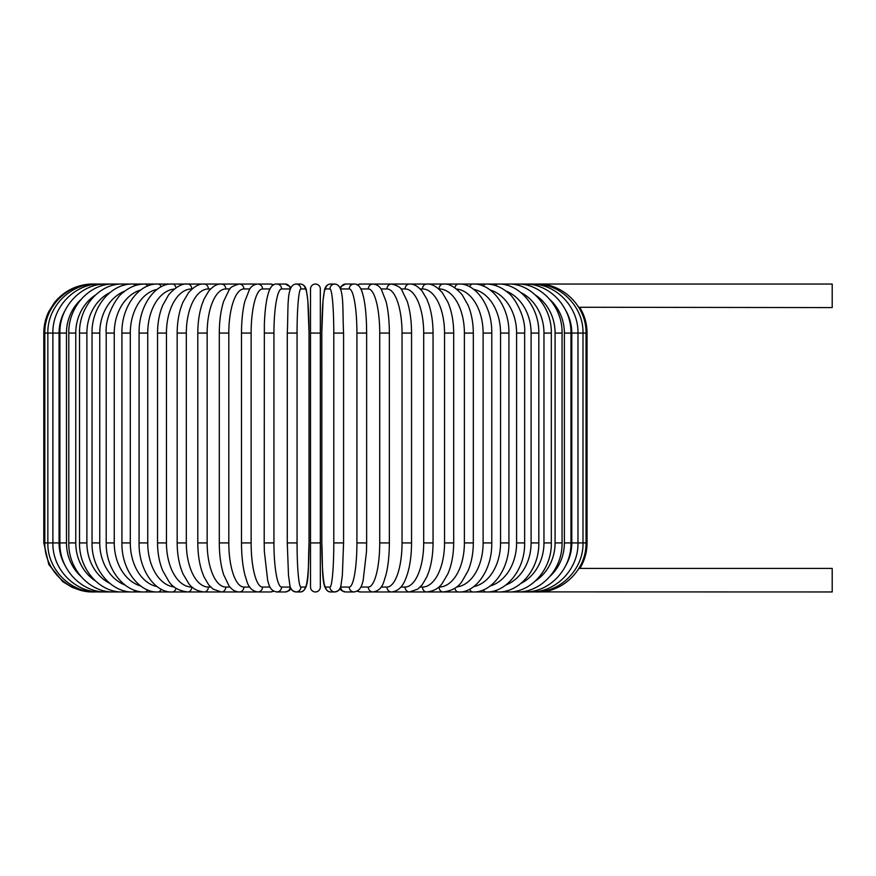 <?xml version="1.0" encoding="UTF-8"?>
<svg xmlns="http://www.w3.org/2000/svg" width="876" height="876" viewBox="0 0 876 876"><rect width="100%" height="100%" fill="white"/><g stroke="black" fill="none" stroke-linecap="round" stroke-linejoin="round"><path stroke-width="1.31" d="M320.331 333.077L310.52 333.077L310.52 288.949A4.906 4.906 0 0 1 315.426 284.043A4.906 4.906 0 0 1 320.331 288.949A4.906 4.906 0 0 0 315.426 284.043A4.906 4.906 0 0 0 310.52 288.949A4.906 4.906 0 0 1 315.426 284.043A4.906 4.906 0 0 1 320.331 288.949L320.331 587.051A4.906 4.906 0 0 1 315.426 591.957A4.906 4.906 0 0 1 310.52 587.051L310.52 288.949M578.707 307.257L832.2 307.585L832.2 284.043L374.786 284.043A4.906 4.61 -90 0 0 374.041 284.109M565.578 565.852A44.128 42.628 -90 0 0 571.787 542.923L587.051 542.923C587.008 552.077 584.62 560.574 579.901 568.414L579.551 568.524M579.901 568.414L832.2 568.414L832.2 591.957L537.108 591.891M310.52 542.923L320.331 542.923L320.331 587.051A4.906 4.906 0 0 1 315.426 591.957A4.906 4.906 0 0 1 310.52 587.051A4.906 4.906 0 0 0 315.426 591.957A4.906 4.906 0 0 0 320.331 587.051M92.834 591.957L81.764 590.687L72.303 587.446L62.776 581.664L48.804 564.494L43.8 542.923L43.8 333.077L59.064 333.077L59.064 542.923L43.8 542.923M43.8 333.077C43.822 325.5 45.486 318.316 48.804 311.506L54.564 302.417C64.539 290.504 77.296 284.382 92.834 284.043L93.743 284.109M571.787 542.923L571.787 333.077L587.051 333.077L587.051 542.923M537.108 284.109L537.174 284.043C562.381 283.2 586.526 305.976 586.033 333.077L586.033 542.923C586.559 569.86 562.545 592.778 537.174 591.957M534.415 591.782A4.906 0.854 90 0 0 534.634 591.957C560.41 592.636 583.657 569.192 583 542.923L583 333.077C583.657 306.808 560.41 283.364 534.634 284.043A4.906 0.854 -90 0 0 534.415 284.218M529.98 591.618A4.906 1.27 90 0 0 530.44 591.957C555.669 592.658 578.598 569.29 577.963 542.923L577.963 333.077C578.598 306.709 555.669 283.342 530.44 284.043A4.906 1.27 -90 0 0 529.98 284.382M571.787 333.077A44.128 42.628 -90 0 0 565.578 310.148M570.966 542.923L564.385 542.923L564.385 333.077L570.966 333.077L570.966 542.923C571.568 569.422 549.077 592.68 524.593 591.957A4.906 1.675 90 0 1 523.826 591.409M550.117 576.233A44.128 41.468 -90 0 0 564.385 542.923M564.385 333.077A44.128 41.468 -90 0 0 550.117 299.767M523.826 284.59A4.906 1.675 -90 0 1 524.593 284.043C549.077 283.32 571.568 306.578 570.966 333.077M562.063 542.923L555.088 542.923L555.088 333.077L562.063 333.077L562.063 542.923C562.633 569.597 540.689 592.713 517.168 591.957L524.593 591.957M535.554 580.843A44.128 39.989 -90 0 0 555.088 542.923M516.019 591.147A4.906 2.07 90 0 0 517.168 591.957M555.088 333.077A44.128 39.989 -90 0 0 535.554 295.157M516.019 284.853A4.906 2.07 -90 0 1 517.168 284.043C540.689 283.287 562.633 306.403 562.063 333.077M551.322 542.923L543.963 542.923L543.963 333.077L551.322 333.077L551.322 542.923C551.858 569.816 530.571 592.767 508.2 591.957L530.44 591.957M520.957 583.405A44.128 38.215 -90 0 0 543.963 542.923M506.624 590.807A4.906 2.453 90 0 0 508.2 591.957L497.765 591.957A4.906 2.814 90 0 1 495.706 590.38M543.963 333.077A44.128 38.215 -90 0 0 520.957 292.595M506.624 285.193A4.906 2.453 -90 0 1 508.2 284.043C530.571 283.233 551.858 306.184 551.322 333.077M538.817 542.923L531.097 542.923L531.097 333.077L538.817 333.077L538.817 542.923C539.331 570.079 518.789 592.844 497.765 591.957L485.939 591.957A4.906 3.154 90 0 1 483.355 589.844M505.89 584.982A44.128 36.146 -90 0 0 531.097 542.923M531.097 333.077A44.128 36.146 -90 0 0 505.89 291.018M495.706 285.62A4.906 2.814 -90 0 1 497.765 284.043C518.789 283.156 539.331 305.921 538.817 333.077M524.647 542.923L516.599 542.923L516.599 333.077L524.647 333.077L524.647 542.923C525.14 570.396 505.452 592.953 485.939 591.957L472.821 591.957A4.906 3.471 90 0 1 469.689 589.165M490.177 585.989A44.128 33.803 -90 0 0 516.599 542.923M516.599 333.077A44.128 33.803 -90 0 0 490.177 290.011M483.355 286.156A4.906 3.154 -90 0 1 485.939 284.043C493.845 284.054 501.181 286.945 507.96 292.704C513.194 295.617 526.049 315.798 524.647 333.077M508.934 542.923L500.557 542.923L500.557 333.077L508.934 333.077L508.934 542.923C509.405 570.78 490.659 593.085 472.821 591.957L458.509 591.957A4.906 3.756 90 0 1 454.863 588.223M473.741 586.613A44.128 31.207 -90 0 0 500.557 542.923M500.557 333.077A44.128 31.207 -90 0 0 473.741 289.387M469.689 286.835A4.906 3.471 -90 0 1 472.821 284.043C490.659 282.915 509.405 305.22 508.934 333.077M491.775 542.923L483.114 542.923L483.114 333.077L491.775 333.077L491.775 542.923C492.235 571.24 474.54 593.26 458.509 591.957L443.103 591.957A4.906 4.019 90 0 1 439.084 587.051A44.128 25.305 -90 0 0 464.389 542.923L464.389 333.077L473.314 333.077L473.314 542.923L464.389 542.923M456.593 586.953A44.128 28.36 -90 0 0 483.114 542.923M483.114 333.077A44.128 28.36 -90 0 0 456.593 289.047M454.863 287.777A4.906 3.756 -90 0 1 458.509 284.043C474.54 282.74 492.235 304.76 491.775 333.077M464.389 333.077A44.128 25.305 -90 0 0 439.084 288.949L438.788 288.949M439.084 288.949A4.906 4.019 -90 0 1 443.103 284.043C448.786 283.32 455.17 286.923 462.232 294.862L468.134 305.33C471.54 313.619 473.259 322.872 473.314 333.077M453.691 542.923L444.537 542.923L444.537 333.077L453.691 333.077L453.691 542.923C453.615 554.694 451.655 565.031 447.811 573.966L442.139 583.547C438.679 588.431 433.532 591.234 426.721 591.957L443.103 591.957C451.863 590.884 458.192 587.347 462.09 581.314L468.156 570.626C471.54 562.337 473.259 553.106 473.314 542.923M420.206 587.051L422.473 587.051A44.128 22.064 -90 0 0 444.537 542.923M422.473 587.051A4.906 4.249 90 0 0 426.721 591.957L409.497 591.957A4.906 4.446 90 0 1 405.051 587.051A44.128 18.648 -90 0 0 423.699 542.923L423.699 333.077L433.051 333.077L433.051 542.923L423.699 542.923M444.537 333.077A44.128 22.064 -90 0 0 422.473 288.949L420.206 288.949M422.473 288.949A4.906 4.249 -90 0 1 426.721 284.043C431.441 283.55 436.62 286.408 442.26 292.617L447.8 302.001C451.644 310.936 453.615 321.295 453.691 333.077M400.912 587.051L405.051 587.051M423.699 333.077A44.128 18.648 -90 0 0 405.051 288.949L400.912 288.949M405.051 288.949A4.906 4.446 -90 0 1 409.497 284.043C413.614 283.78 417.83 286.134 422.133 291.128L426.809 299.066L428.857 304.399C431.605 312.874 433.007 322.434 433.051 333.077M411.556 542.923L402.04 542.923L402.04 333.077L411.556 333.077L411.556 542.923C411.501 555.132 410.034 565.754 407.176 574.798L405.544 579.178C403.945 583.022 400.42 591.026 391.561 591.957L409.497 591.957L417.797 589.11L422.144 584.872L426.908 576.726L428.933 571.382C431.638 562.95 433.007 553.457 433.051 542.923M381.071 587.051L386.951 587.051A44.128 15.089 -90 0 0 402.04 542.923M386.951 587.051A4.906 4.61 90 0 0 391.561 591.957L374.786 591.957A4.906 4.61 90 0 1 374.041 591.891M402.04 333.077A44.128 15.089 -90 0 0 386.951 288.949L381.071 288.949M386.951 288.949A4.906 4.61 -90 0 1 391.561 284.043C397.616 285.631 401.033 287.635 401.788 290.044L407.22 301.355C410.056 310.378 411.501 320.945 411.556 333.077M389.36 542.923L379.724 542.923L379.724 333.077L389.36 333.077L389.36 542.923C389.327 554.979 388.232 565.491 386.086 574.448L383.995 581.292C382.1 587.61 378.454 591.169 373.034 591.957A4.906 4.741 90 0 1 368.303 587.051A44.128 11.421 -90 0 0 379.724 542.923M360.846 587.051L368.303 587.051M379.724 333.077A44.128 11.421 -90 0 0 368.303 288.949L360.846 288.949M357.485 590.961A4.906 4.741 90 0 0 360.343 591.957L373.034 591.957M357.485 285.039A4.906 4.741 -90 0 1 360.343 284.043L357.014 284.777M368.303 288.949A4.906 4.741 -90 0 1 373.034 284.043L360.343 284.043M366.573 542.923L356.915 542.923L356.915 333.077L366.639 333.077L366.639 542.923L366.496 551.573L363.157 580.547C361.963 584.018 361.328 590.774 354.079 591.957A4.906 4.829 90 0 1 349.25 587.051A44.128 7.665 -90 0 0 356.915 542.923M340.49 587.029A44.128 7.665 -90 0 0 340.731 587.051L349.25 587.051M356.915 333.077A44.128 7.665 -90 0 0 349.25 288.949L340.731 288.949A44.128 7.665 -90 0 0 340.49 288.97M340.731 587.051A4.906 4.829 90 0 0 345.56 591.957L341.848 590.763L339.811 588.716L338.026 590.873L334.829 591.957A4.906 4.884 90 0 1 329.945 587.051A44.128 3.843 -90 0 0 333.789 542.923L333.789 333.077L343.578 333.077L343.578 542.923L333.789 542.923M340.731 288.949A4.906 4.829 -90 0 1 345.56 284.043L339.811 287.284M349.25 288.949A4.906 4.829 -90 0 1 354.079 284.043L345.56 284.043M333.789 333.077A44.128 3.843 -90 0 0 329.945 288.949L325.664 288.949A44.128 3.843 -90 0 0 321.82 333.077L321.82 542.923A44.128 3.843 -90 0 0 325.664 587.051L329.945 587.051M325.664 587.051A4.906 4.884 90 0 0 330.548 591.957L334.829 591.957C338.278 591.661 340.337 589.428 340.983 585.234L342.352 575.455L343.578 542.923M325.664 288.949A4.906 4.884 -90 0 1 330.548 284.043C327.098 284.339 325.051 286.572 324.405 290.766L323.025 300.545L321.799 333.077L321.82 542.923C323.113 569.323 320.616 591.037 330.548 591.957M329.945 288.949A4.906 4.884 -90 0 1 334.829 284.043L330.548 284.043C327.098 284.339 325.051 286.572 324.405 290.766L323.025 300.545L321.799 333.077M297.063 542.923L287.273 542.923L288.5 575.455L289.868 585.234C290.514 589.428 292.573 591.661 296.022 591.957A4.906 4.884 -90 0 0 300.906 587.051L305.187 587.051A44.128 3.843 90 0 0 309.031 542.923L309.031 333.077A44.128 3.843 90 0 0 305.187 288.949L300.906 288.949A44.128 3.843 90 0 0 297.063 333.077L297.063 542.923A44.128 3.843 90 0 0 300.906 587.051M287.273 542.923L287.273 333.077L297.063 333.077M290.361 288.97A44.128 7.665 90 0 0 290.109 288.949L281.601 288.949A44.128 7.665 90 0 0 273.936 333.077L273.936 542.923L264.202 542.923L264.355 551.573L267.695 580.547C268.888 584.018 269.512 590.774 276.772 591.957A4.906 4.829 -90 0 0 281.601 587.051L290.109 587.051A4.906 4.829 -90 0 1 285.291 591.957L289.003 590.763L291.04 588.716L292.825 590.873L296.022 591.957L300.293 591.957A4.906 4.884 -90 0 0 305.187 587.051M300.293 591.957C310.235 591.037 307.739 569.323 309.042 542.923L309.042 333.077L307.826 300.545L306.447 290.766C305.801 286.572 303.753 284.339 300.293 284.043A4.906 4.884 90 0 1 305.187 288.949M309.042 333.077L307.826 300.545L306.447 290.766C305.801 286.572 303.753 284.339 300.293 284.043L296.022 284.043A4.906 4.884 90 0 1 300.906 288.949M273.936 542.923A44.128 7.665 90 0 0 281.601 587.051M264.278 333.077L273.936 333.077M291.04 287.284L285.291 284.043A4.906 4.829 90 0 1 290.109 288.949M285.291 284.043L276.772 284.043A4.906 4.829 90 0 1 281.601 288.949M270.005 288.949L262.548 288.949A44.128 11.421 90 0 0 251.127 333.077L251.127 542.923L241.491 542.923C241.524 554.979 242.619 565.491 244.765 574.448L246.857 581.292C248.751 587.61 252.398 591.169 257.818 591.957A4.906 4.741 -90 0 0 262.548 587.051L270.005 587.051M251.127 542.923A44.128 11.421 90 0 0 262.548 587.051M241.491 542.923L241.491 333.077L251.127 333.077M257.818 591.957L270.498 591.957A4.906 4.741 -90 0 0 273.356 590.961M273.827 284.777L270.498 284.043A4.906 4.741 90 0 1 273.367 285.039M270.498 284.043L257.818 284.043A4.906 4.741 90 0 1 262.548 288.949M249.78 288.949L243.9 288.949A44.128 15.089 90 0 0 228.811 333.077L228.811 542.923L219.296 542.923C219.35 555.132 220.818 565.754 223.676 574.798L229.096 586C232.009 589.898 235.414 591.88 239.29 591.957A4.906 4.61 -90 0 0 243.9 587.051L249.78 587.051M228.811 542.923A44.128 15.089 90 0 0 243.9 587.051M219.296 542.923L219.296 333.077L228.811 333.077M229.939 288.949L225.8 288.949A44.128 18.648 90 0 0 207.152 333.077L207.152 542.923L197.801 542.923C197.845 553.457 199.213 562.95 201.918 571.382L203.944 576.726L208.707 584.872L213.054 589.11L221.354 591.957L256.066 591.957A4.906 4.61 -90 0 0 256.81 591.891M256.996 284.087L256.066 284.043A4.906 4.61 90 0 1 256.81 284.109M93.743 591.891L93.677 591.957C68.306 592.778 44.293 569.86 44.818 542.923L44.818 333.077C44.326 305.976 68.47 283.2 93.677 284.043L239.29 284.043A4.906 4.61 90 0 1 243.9 288.949M210.645 288.949L208.379 288.949A44.128 22.064 90 0 0 186.314 333.077L186.314 542.923L177.16 542.923C177.237 554.694 179.197 565.031 183.04 573.966L188.712 583.547C192.172 588.431 197.308 591.234 204.13 591.957L221.354 591.957A4.906 4.446 -90 0 0 225.8 587.051L229.939 587.051M207.152 542.923A44.128 18.648 90 0 0 225.8 587.051M197.801 542.923L197.801 333.077L207.152 333.077M197.801 333.077C197.845 322.434 199.235 312.874 201.995 304.399L204.042 299.066L208.718 291.128C213.021 286.134 217.226 283.78 221.354 284.043A4.906 4.446 90 0 1 225.8 288.949M192.063 288.949L191.767 288.949A44.128 25.305 90 0 0 166.451 333.077L166.451 542.923L157.538 542.923C157.592 553.106 159.312 562.337 162.695 570.626L168.761 581.314C172.66 587.347 178.989 590.884 187.749 591.957L204.13 591.957A4.906 4.249 -90 0 0 208.379 587.051L210.645 587.051M186.314 542.923A44.128 22.064 90 0 0 208.379 587.051M177.16 542.923L177.16 333.077L186.314 333.077M177.16 333.077C177.237 321.295 179.197 310.936 183.051 302.001L188.592 292.617C194.231 286.408 199.41 283.55 204.13 284.043A4.906 4.249 90 0 1 208.379 288.949M174.258 289.047A44.128 28.36 90 0 0 147.737 333.077L147.737 542.923L139.076 542.923C138.616 571.24 156.3 593.26 172.342 591.957L187.749 591.957A4.906 4.019 -90 0 0 191.767 587.051L192.063 587.051M166.451 542.923A44.128 25.305 90 0 0 191.767 587.051M157.538 542.923L157.538 333.077L166.451 333.077M157.538 333.077C157.592 322.872 159.312 313.619 162.717 305.33L168.619 294.862C175.682 286.923 182.066 283.32 187.749 284.043A4.906 4.019 90 0 1 191.767 288.949M157.111 289.387A44.128 31.207 90 0 0 130.294 333.077L130.294 542.923L121.917 542.923C121.446 570.78 140.193 593.085 158.03 591.957L172.342 591.957A4.906 3.756 -90 0 0 175.988 588.223M147.737 542.923A44.128 28.36 90 0 0 174.258 586.953M139.076 542.923L139.076 333.077L147.737 333.077M139.076 333.077C138.616 304.76 156.311 282.74 172.342 284.043A4.906 3.756 90 0 1 175.988 287.777M140.675 290.011A44.128 33.803 90 0 0 114.252 333.077L114.252 542.923L106.204 542.923C105.711 570.396 125.399 592.953 144.912 591.957L158.03 591.957A4.906 3.471 -90 0 0 161.151 589.165M130.294 542.923A44.128 31.207 90 0 0 157.111 586.613M121.917 542.923L121.917 333.077L130.294 333.077M121.917 333.077C121.446 305.22 140.193 282.915 158.03 284.043A4.906 3.471 90 0 1 161.151 286.835M124.961 291.018A44.128 36.146 90 0 0 99.754 333.077L99.754 542.923L92.035 542.923C91.52 570.079 112.062 592.844 133.086 591.957L144.912 591.957A4.906 3.154 -90 0 0 147.496 589.844M114.252 542.923A44.128 33.803 90 0 0 140.675 585.989M106.204 542.923L106.204 333.077L114.252 333.077M106.204 333.077C104.802 315.798 117.658 295.617 122.892 292.704C129.67 286.945 137.006 284.054 144.912 284.043A4.906 3.154 90 0 1 147.496 286.156M109.894 292.595A44.128 38.215 90 0 0 86.888 333.077L86.888 542.923L79.53 542.923C78.993 569.816 100.28 592.767 122.651 591.957L133.086 591.957A4.906 2.814 -90 0 0 135.145 590.38M99.754 542.923A44.128 36.146 90 0 0 124.961 584.982M92.035 542.923L92.035 333.077L99.754 333.077M92.035 333.077C91.52 305.921 112.062 283.156 133.086 284.043A4.906 2.814 90 0 1 135.145 285.62M100.871 284.382A4.906 1.27 90 0 0 100.412 284.043C75.183 283.342 52.253 306.709 52.888 333.077L52.888 542.923C52.253 569.29 75.183 592.658 100.412 591.957L122.651 591.957A4.906 2.453 -90 0 0 124.228 590.807M86.888 542.923A44.128 38.215 90 0 0 109.894 583.405M79.53 542.923L79.53 333.077L86.888 333.077M79.53 333.077C78.993 306.184 100.28 283.233 122.651 284.043A4.906 2.453 90 0 1 124.228 285.193M95.298 295.157A44.128 39.989 90 0 0 75.763 333.077L75.763 542.923L68.788 542.923C68.218 569.597 90.162 592.713 113.683 591.957A4.906 2.07 -90 0 0 114.833 591.147M75.763 542.923A44.128 39.989 90 0 0 95.298 580.843M68.788 542.923L68.788 333.077L75.763 333.077M68.788 333.077C68.218 306.403 90.162 283.287 113.683 284.043A4.906 2.07 90 0 1 114.833 284.853M80.734 299.767A44.128 41.468 90 0 0 66.466 333.077L66.466 542.923L59.886 542.923C59.283 569.422 81.764 592.68 106.259 591.957A4.906 1.675 -90 0 0 107.025 591.409M66.466 542.923A44.128 41.468 90 0 0 80.734 576.233M59.886 542.923L59.886 333.077L66.466 333.077M59.886 333.077C59.283 306.578 81.764 283.32 106.259 284.043A4.906 1.675 90 0 1 107.025 284.59M59.064 542.923A44.128 42.628 90 0 0 65.273 565.852M65.273 310.148A44.128 42.628 90 0 0 59.064 333.077M96.437 284.218A4.906 0.854 90 0 0 96.207 284.043C70.441 283.364 47.194 306.808 47.852 333.077L47.852 542.923C47.194 569.192 70.441 592.636 96.207 591.957A4.906 0.854 -90 0 0 96.437 591.782M579.901 307.585C584.62 315.426 587.008 323.923 587.051 333.077M373.855 284.087L374.786 284.043M360.343 591.957L357.014 591.223M373.034 284.043C376.636 284.35 379.385 286.091 381.29 289.277L386.108 301.629C388.243 310.575 389.327 321.065 389.36 333.077M339.811 588.716L341.848 590.763L345.56 591.957L354.079 591.957M354.079 284.043C357.605 283.627 360.375 286.551 362.412 292.825L363.737 297.95C365.204 305.034 366.124 313.882 366.496 324.481L366.639 333.077M334.829 284.043C344.761 284.963 342.264 306.677 343.578 333.077M296.022 284.043C286.091 284.963 288.587 306.677 287.273 333.077M264.202 542.923L264.355 324.481C264.727 313.882 265.647 305.034 267.114 297.95L268.439 292.825C270.465 286.551 273.246 283.627 276.772 284.043M285.291 591.957L276.772 591.957M270.498 591.957L273.827 591.223M257.818 284.043C254.215 284.35 251.467 286.091 249.561 289.277L244.743 301.629C242.608 310.575 241.524 321.065 241.491 333.077M219.296 333.077C219.35 320.945 220.796 310.378 223.632 301.355L229.063 290.044C229.819 287.635 233.235 285.631 239.29 284.043L256.066 284.043M113.683 591.957L106.259 591.957"/></g></svg>
